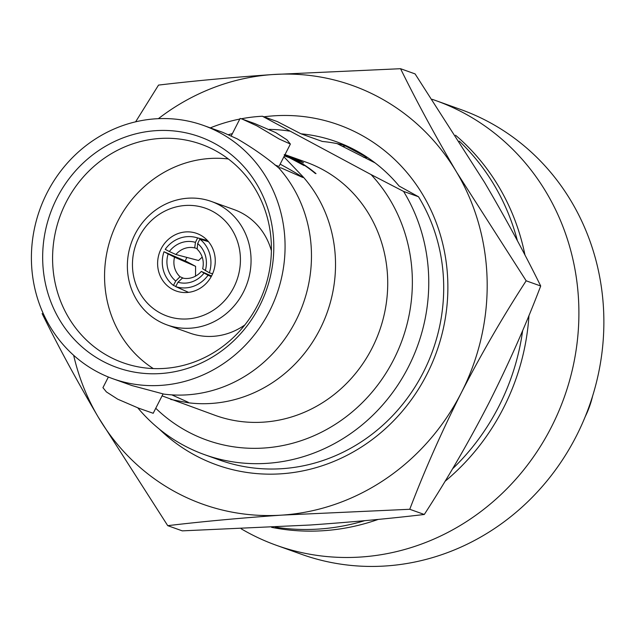 <?xml version="1.0" encoding="UTF-8"?>
<svg xmlns="http://www.w3.org/2000/svg" width="635" height="635" viewBox="0 0 635 635"><rect width="100%" height="100%" fill="white"/><g stroke="black" fill="none" stroke-linecap="round" stroke-linejoin="round"><path stroke-width="0.95" d="M459.264 141.105A223.02 208.621 109.7 0 1 517.422 240.8M522.661 330.541A223.02 208.621 109.7 0 1 498.927 406.225A223.02 208.621 109.7 0 1 452.517 468.86M445.016 481.346A223.02 208.621 -70.3 0 0 503.547 407.884A223.02 208.621 -70.3 0 0 528.971 315.444M524.978 255.103A223.02 208.621 -70.3 0 0 455.549 135.239M364.649 520.684A223.02 208.621 109.7 0 1 275.193 527.145M271.589 527.336A223.02 208.621 -70.3 0 0 378.254 519.398M112.895 378.738L131.961 385.564L163.886 394.113A134.509 125.825 -70.3 0 0 217.519 388.961A134.509 125.825 -70.3 0 0 295.846 320.762A134.509 125.825 -70.3 0 0 290.909 183.975A134.509 125.825 -70.3 0 0 278.995 168.188C267.025 157.901 253.063 148.106 237.117 138.803L222.631 132.294L203.573 125.468A134.509 125.825 -70.3 0 0 47.022 192.905A134.509 125.825 -70.3 0 0 112.895 378.738A134.509 125.825 -70.3 0 0 269.446 311.309A134.509 125.825 -70.3 0 0 203.573 125.468M283.893 156.797L303.046 176.8L302.871 177.498L281.218 167.973L278.281 167.624M42.116 313.563C58.396 346.67 77.129 381.23 98.322 417.243L167.735 525.661C203.009 521.47 241.149 517.946 282.138 515.104L409.758 509.278C424.609 470.289 441.809 431.427 461.359 392.676C481.505 353.584 503.111 316.293 526.169 280.805L456.756 172.395A222.321 207.97 -70.3 0 0 378.357 96.957A222.321 207.97 -70.3 0 0 272.939 74.533C231.854 77.391 193.723 80.907 158.536 85.09L135.62 121.825M73.66 355.314A222.321 207.97 -70.3 0 0 98.322 417.243A222.321 207.97 -70.3 0 0 282.138 515.104A222.321 207.97 -70.3 0 0 461.359 392.676A222.321 207.97 -70.3 0 0 456.756 172.395C435.523 136.295 416.79 101.735 400.558 68.707L272.939 74.533A222.321 207.97 -70.3 0 0 158.385 118.674M346.527 145.836A163.965 153.376 -70.3 0 0 322.326 141.454L300.99 133.81L277.32 121.587L262.382 116.237A175.077 163.774 -70.3 0 0 241.308 118.769M159.282 429.069A180.642 168.973 -70.3 0 0 195.628 455.581A180.642 168.973 -70.3 0 0 426.895 374.325A180.642 168.973 -70.3 0 0 359.45 134.056A180.642 168.973 -70.3 0 0 263.962 116.8M137.819 407.884A175.077 163.774 -70.3 0 0 204.653 454.684L219.591 460.034A175.077 163.774 109.7 0 0 423.362 372.261A175.077 163.774 109.7 0 0 418.513 196.755L399.121 186.055A163.965 153.376 -70.3 0 0 355.092 150.043A163.965 153.376 -70.3 0 0 336.01 141.597A163.965 153.376 -70.3 0 0 300.99 133.81M585.232 416.647A91.71 85.788 -70.3 0 0 592.638 395.954M160.48 313.15A57.245 53.554 -70.3 0 0 233.775 287.401A57.245 53.554 -70.3 0 0 212.4 211.257A57.245 53.554 -70.3 0 0 139.105 237.006A57.245 53.554 -70.3 0 0 160.48 313.15M218.956 204.827A65.588 61.349 109.7 0 1 245.34 288.028A65.588 61.349 109.7 0 1 167.108 324.945A65.588 61.349 109.7 0 1 159.472 321.564A65.588 61.349 109.7 0 1 133.088 238.363A65.588 61.349 109.7 0 1 211.32 201.446A65.588 61.349 109.7 0 1 218.956 204.827M200.303 234.998A30.567 28.599 -70.3 0 0 196.747 233.426A30.567 28.599 -70.3 0 0 160.282 250.627A30.567 28.599 -70.3 0 0 172.577 289.409A30.567 28.599 -70.3 0 0 176.141 290.989A30.567 28.599 -70.3 0 0 212.598 273.78A30.567 28.599 -70.3 0 0 200.303 234.998M185.269 260.993A30.567 28.599 109.7 0 1 186.888 257.429M167.108 324.945L189.825 333.081A65.588 61.349 -70.3 0 0 244.824 324.961M271.391 250.769A65.588 61.349 -70.3 0 0 241.673 212.963A65.588 61.349 -70.3 0 0 234.037 209.582L211.32 201.446M284.893 154.829L303.498 162.75L284.909 154.805M284.393 155.805A134.509 125.825 109.7 0 1 284.996 156.131L289.266 157.663L304.038 165.552L289.282 157.631L285.012 156.107A134.533 125.849 -70.3 0 0 284.409 155.781M286.917 156.027L301.927 163.679A134.509 125.825 109.7 0 1 315.158 173.355L315.992 173.649L315.174 173.323A134.533 125.849 -70.3 0 0 301.942 163.647L286.917 156.027L301.903 163.409A134.533 125.849 109.7 0 1 316.008 173.625L315.992 173.649M284.313 154.781L299.466 161.83L284.321 154.757M284.996 154.623L306.229 162.227A134.509 125.825 109.7 0 1 372.102 348.059A134.509 125.825 109.7 0 1 215.551 415.496L162.076 395.867M170.688 399.431L187.928 402.725A134.509 125.825 -70.3 0 0 319.897 329.374A134.509 125.825 -70.3 0 0 303.046 176.8M274.915 164.949A28.21 1.349 27 0 0 279.067 166.259L290.385 144.058L286.909 139.803L275.677 132.572L254.738 123.571L242.086 119.039L256.897 125.849L279.297 139.065L290.385 144.058M138.581 408.154L153.202 413.282L138.581 408.154L117.65 399.153L106.402 391.914L102.941 387.667L108.371 377.015M102.656 361.18A122.555 114.641 109.7 0 1 56.904 198.16A122.555 114.641 109.7 0 1 213.812 143.034A122.555 114.641 109.7 0 1 259.564 306.046A122.555 114.641 109.7 0 1 102.656 361.18M109.387 356.711A116.022 108.537 109.7 0 1 63.603 207.502A116.022 108.537 109.7 0 1 204.97 145.693A116.022 108.537 109.7 0 1 214.614 150.193A116.022 108.537 109.7 0 1 262.144 295.346A116.022 108.537 109.7 0 1 126.809 364.006A116.022 108.537 109.7 0 1 109.387 356.711M228.338 158.972A113.863 106.513 -70.3 0 0 111.649 235.426A113.863 106.513 -70.3 0 0 153.297 368.57M241.173 528.788A236.22 220.972 -70.3 0 0 276.527 545.354L301.498 554.299A236.22 220.972 -70.3 0 0 576.429 435.872A236.22 220.972 -70.3 0 0 460.74 109.506L435.769 100.568A236.22 220.972 -70.3 0 0 432.173 99.314M276.527 545.354A236.22 220.972 -70.3 0 0 551.458 426.934A236.22 220.972 -70.3 0 0 435.769 100.568M351.147 148.018L345.615 146.034A175.077 163.774 -70.3 0 0 342.233 146.248M337.145 143.629L375.094 162.901M155.766 408.265A160.631 150.257 -70.3 0 0 393.7 359.561A160.631 150.257 -70.3 0 0 371.038 174.561L403.574 191.405A175.077 163.774 -70.3 0 1 408.424 366.911A175.077 163.774 -70.3 0 1 204.653 454.684M239.8 119.062A175.077 163.774 -70.3 0 0 210.296 127.881M418.513 196.755L403.574 191.405M363.347 157.186A163.965 153.376 -70.3 0 1 367.149 157.496L345.615 146.034M371.038 174.561L262.382 116.237M289.369 131.088A160.631 150.257 -70.3 0 0 269.2 129.389M232.378 133.636A160.631 150.257 -70.3 0 0 228.529 134.636M231.243 135.866L240.117 118.443L242.086 119.039M284.226 154.638L299.466 161.83M284.52 155.567L287.544 156.655L304.038 165.552M284.932 154.757L301.442 161.623A134.533 125.849 109.7 0 1 303.506 162.727M171.839 394.875L188.325 402.32L187.928 402.725M302.871 177.498A56.967 2.73 27 0 0 280.146 164.14M175.728 281.043A25.71 24.289 113.5 0 1 168.124 253.936L174.538 257.183A20.145 19.042 -66.5 0 0 180.023 276.725L175.728 281.043L173.45 285.425A30.567 28.885 113.5 0 1 163.997 251.746L186.809 261.66L195.596 266.335L195.501 276.154M202.2 257.127L198.564 260.509L175.895 254.524L169.347 251.531A25.71 24.225 104.8 0 1 195.437 242.364L194.707 247.912A20.145 18.986 -75.2 0 0 175.895 254.524M169.347 251.531L165.227 249.341A30.567 28.813 104.8 0 1 196.072 237.49A30.567 28.813 104.8 0 1 197.636 237.95L195.437 242.364M207.502 240.562L197.636 237.95M197.239 248.587L194.707 247.912M163.997 251.746L168.124 253.936M175.784 286.433L173.45 285.425M183.531 278.249L180.023 276.725M195.596 266.335L174.538 257.183M182.499 278.043A20.145 18.685 -65.9 0 0 201.303 271.431L204.057 273.066A25.71 23.836 114.1 0 1 177.967 282.234L182.499 278.043M204.057 273.066L208.097 275.225A30.567 28.345 114.1 0 1 175.689 286.615L177.967 282.234M211.209 276.614L208.097 275.225M188.539 292.354L175.689 286.615M211.534 276.003L201.303 271.431M212.598 273.78L209.328 272.82L202.66 268.772A20.145 18.629 -73.6 0 0 197.175 249.23L197.675 243.554L199.874 239.141A30.567 28.265 106.4 0 1 209.328 272.82M208.486 241.689L199.874 239.141M197.675 243.554A25.71 23.773 106.4 0 1 205.288 270.661M400.558 68.707L415.092 73.914L484.505 182.324C505.738 218.416 524.47 252.976 540.702 286.004C526.066 324.509 508.865 363.371 489.101 402.606C469.225 441.238 447.619 478.528 424.291 514.477C389.009 518.668 350.877 522.184 309.88 525.034L182.261 530.86L167.735 525.661M540.702 286.004L526.169 280.805M424.291 514.477L409.758 509.278M153.202 413.282L163.06 393.938M207.439 240.49L196.072 237.49"/></g></svg>
